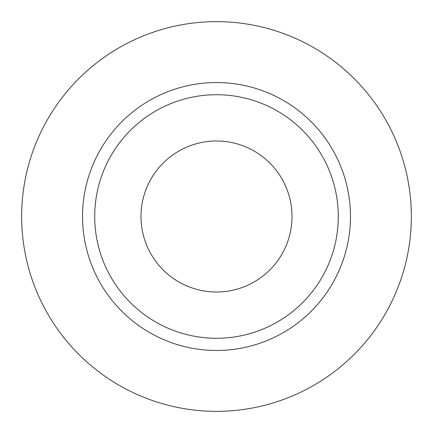 <?xml version="1.0" encoding="UTF-8"?>
<svg xmlns="http://www.w3.org/2000/svg" width="433" height="433" viewBox="0 0 433 433"><rect width="100%" height="100%" fill="white"/><g stroke="black" fill="none" stroke-linecap="round" stroke-linejoin="round"><path stroke-width="0.65" d="M140.996 216.5A75.504 75.504 0 0 0 216.5 292.004A75.504 75.504 0 0 0 292.004 216.5A75.504 75.504 0 0 0 216.5 140.996A75.504 75.504 0 0 0 140.996 216.5M338.281 216.5A121.781 121.781 0 0 0 216.5 94.719A121.781 121.781 0 0 0 94.719 216.5A121.781 121.781 0 0 0 216.5 338.281A121.781 121.781 0 0 0 338.281 216.5M411.35 216.5A194.85 194.85 0 0 0 216.5 21.65A194.85 194.85 0 0 0 21.65 216.5A194.85 194.85 0 0 0 216.5 411.35A194.85 194.85 0 0 0 411.35 216.5M350.459 216.5A133.959 133.959 0 0 1 216.5 350.459A133.959 133.959 0 0 1 82.541 216.5A133.959 133.959 0 0 1 216.5 82.541A133.959 133.959 0 0 1 350.459 216.5"/></g></svg>
